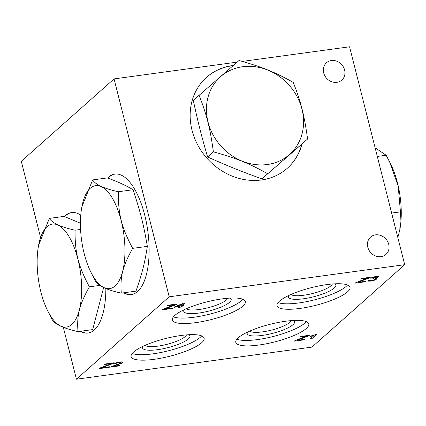 <?xml version="1.0" encoding="UTF-8"?>
<svg xmlns="http://www.w3.org/2000/svg" width="426" height="426" viewBox="0 0 426 426"><rect width="100%" height="100%" fill="white"/><g stroke="black" fill="none" stroke-linecap="round" stroke-linejoin="round"><path stroke-width="0.64" d="M237.16 62.116L114.056 78.901L21.3 161.31L40.571 237.468M63.293 327.269L76.435 379.209L311.944 347.099L404.7 264.69L349.565 46.791L242.277 61.419M114.056 78.901L169.191 296.8L76.435 379.209M123.535 292.838A60.806 24.937 -97.8 0 0 131.304 294.59A60.806 24.937 -97.8 0 0 147.801 230.972A60.806 24.937 -97.8 0 0 114.876 174.09A60.806 24.937 -97.8 0 0 108.619 177.141A60.806 24.937 -97.8 0 0 107.666 178.057M80.764 215.183A60.806 24.937 -97.8 0 0 71.589 212.547A60.806 24.937 -97.8 0 0 65.332 215.599A60.806 24.937 -97.8 0 0 64.379 216.514M80.253 331.295A60.806 24.937 -97.8 0 0 88.022 333.047A60.806 24.937 -97.8 0 0 105.845 288.508M404.7 264.69L169.191 296.8M233.294 65.466A60.806 53.474 48.4 0 0 232.5 65.567A60.806 53.474 48.4 0 0 206.583 77.308A60.806 53.474 48.4 0 0 206.999 158.286A60.806 53.474 48.4 0 0 287.358 168.222A60.806 53.474 48.4 0 0 302.055 143.924M375.498 234.859A11.582 10.187 48.4 0 0 370.561 237.096A11.582 10.187 48.4 0 0 370.636 252.522A11.582 10.187 48.4 0 0 385.945 254.413A11.582 10.187 48.4 0 0 387.623 241.51A11.582 10.187 48.4 0 0 375.498 234.859M331.385 60.54A11.582 10.187 48.4 0 0 326.449 62.776A11.582 10.187 48.4 0 0 326.529 78.198A11.582 10.187 48.4 0 0 341.833 80.093A11.582 10.187 48.4 0 0 343.516 67.191A11.582 10.187 48.4 0 0 331.385 60.54M326.912 284.6A37.642 9.106 165.8 0 0 277.022 305.735A37.642 9.106 165.8 0 0 315.751 305.33A37.642 9.106 165.8 0 0 350.007 287.268A37.642 9.106 165.8 0 0 326.912 284.6M285.692 321.225A37.642 9.106 165.8 0 0 235.796 342.36A37.642 9.106 165.8 0 0 274.525 341.956A37.642 9.106 165.8 0 0 308.786 323.893A37.642 9.106 165.8 0 0 285.692 321.225M181.018 335.496A37.642 9.106 165.8 0 0 131.128 356.631A37.642 9.106 165.8 0 0 169.857 356.227A37.642 9.106 165.8 0 0 204.113 338.164A37.642 9.106 165.8 0 0 181.018 335.496M222.244 298.866A37.642 9.106 165.8 0 0 172.354 320.006A37.642 9.106 165.8 0 0 211.078 319.601A37.642 9.106 165.8 0 0 245.339 301.539A37.642 9.106 165.8 0 0 222.244 298.866M372.116 278.072L375.37 276.937L376.856 277.076L372.228 279.014L375.173 278.971L373.432 280.111L371.232 280.643L369.869 280.654L369.704 280.1L368.032 280.388L367.851 280.83L368.282 281.133L370.705 281.101L374.294 280.265L376.659 279.094L376.957 278.593L375.498 278.306L377.26 277.741L378.538 276.719L375.849 276.485L372.936 277.145L370.641 278.189L372.116 278.072L371.973 277.502M370.359 277.251L361.099 278.513L360.497 279.046L367.713 278.066L355.88 282.587L355.252 283.141L365.476 281.746L366.078 281.213L357.824 282.342L369.757 277.784L370.359 277.251M176.529 304.51L177.131 303.972L167.865 305.24L167.264 305.772L174.479 304.787L162.647 309.308L162.024 309.867L172.248 308.472L172.85 307.939L164.59 309.063L176.529 304.51L176.417 304.073M180.123 307.396L181.343 306.315L183.089 306.076L183.665 305.564L181.918 305.804L185.219 302.87L183.92 303.051L174.719 306.784L174.149 307.295L179.756 306.528L178.537 307.615L180.123 307.396L179.793 306.092M115.499 364.997L110.307 367.121L118.854 365.955L119.456 365.423L113.114 366.285L121.618 363.25L122.816 362.185L119.919 361.967L116.607 362.702L114.248 363.847L119.365 362.43L121.09 362.579L119.424 363.65L115.499 364.997M113.593 363.293L114.195 362.76L104.929 364.022L104.327 364.56L111.543 363.575L99.711 368.096L99.088 368.65L109.312 367.26L109.913 366.722L101.654 367.851L113.593 363.293L113.481 362.856M308.829 335.81L309.43 335.278L300.17 336.54L299.569 337.072L306.784 336.087L294.952 340.614L294.329 341.167L304.553 339.772L305.149 339.24L296.895 340.363L308.829 335.81L308.722 335.374M311.731 338.792L316.843 334.25L310.804 336.034L310.197 336.572L314.127 335.47L310.144 339.011L311.731 338.792L311.486 337.818M278.114 302.561A37.642 9.106 165.8 0 0 314.372 299.883A37.642 9.106 165.8 0 0 347.541 284.994M288.785 295.463A24.468 5.921 165.8 0 0 305.548 298.472A24.468 5.921 165.8 0 0 334.25 288.04A24.468 5.921 165.8 0 0 334.777 283.828M290.979 294.467A21.646 5.234 165.8 0 0 309.899 294.148A21.646 5.234 165.8 0 0 331.023 285.734A21.646 5.234 165.8 0 0 332.376 283.993M236.888 339.187A37.642 9.106 165.8 0 0 273.146 336.508A37.642 9.106 165.8 0 0 306.315 321.619M247.559 332.094A24.468 5.921 165.8 0 0 264.322 335.102A24.468 5.921 165.8 0 0 293.024 324.665A24.468 5.921 165.8 0 0 293.551 320.453M249.753 331.098A21.646 5.234 165.8 0 0 268.673 330.773A21.646 5.234 165.8 0 0 289.802 322.36A21.646 5.234 165.8 0 0 291.15 320.618M132.22 353.458A37.642 9.106 165.8 0 0 168.478 350.779A37.642 9.106 165.8 0 0 201.647 335.89M142.891 346.365A24.468 5.921 165.8 0 0 159.654 349.373A24.468 5.921 165.8 0 0 188.356 338.936A24.468 5.921 165.8 0 0 188.883 334.724M173.446 316.832A37.642 9.106 165.8 0 0 209.704 314.154A37.642 9.106 165.8 0 0 242.868 299.265M184.117 309.734A24.468 5.921 165.8 0 0 200.88 312.743A24.468 5.921 165.8 0 0 229.577 302.311A24.468 5.921 165.8 0 0 230.109 298.099M186.306 308.738A21.646 5.234 165.8 0 0 205.225 308.419A21.646 5.234 165.8 0 0 226.355 300A21.646 5.234 165.8 0 0 227.708 298.264M375.418 277.986L375.498 278.306M375.487 278.269L375.045 278.482M369.651 277.347L369.757 277.784M358.846 281.448L358.964 281.916M357.707 281.884L357.824 282.342M367.601 277.63L367.713 278.066M365.37 281.309L365.476 281.746M165.618 308.168L165.735 308.637M164.479 308.605L164.59 309.063M172.136 308.035L172.248 308.472M174.372 304.35L174.479 304.787M181.098 305.341L181.343 306.315M179.65 306.113L179.756 306.528M182.988 305.66L183.089 306.076M181.673 304.83L181.918 305.804M182.626 303.983L180.331 306.022L176.279 306.571L182.626 303.983L182.536 303.61M176.183 306.193L176.279 306.571M115.654 363.058L115.813 363.682M121.389 361.828L120.952 362.041M113.002 365.838L113.114 366.285M118.742 365.519L118.854 365.955M102.677 366.956L102.799 367.425M101.537 367.393L101.654 367.851M109.2 366.823L109.312 367.26M111.436 363.138L111.543 363.575M297.918 339.469L298.035 339.937M296.778 339.911L296.895 340.363M304.441 339.336L304.553 339.772M306.672 335.651L306.784 336.087M314.031 335.086L314.127 335.47M233.081 65.652A60.806 53.474 48.4 0 0 232.292 65.753A60.806 53.474 48.4 0 0 206.482 77.399M287.257 168.318A60.806 53.474 48.4 0 0 301.848 144.105M301.8 144.148L261.873 178.867C240.44 171.103 227.676 165.954 207.611 156.981C201.45 135.942 198.085 122.629 193.287 100.376L239.007 60.513C261.979 66.898 274.743 72.042 293.253 82.394C300.969 102.059 304.334 115.377 307.583 139.014L301.8 144.148M307.583 139.014L261.873 178.867M267.656 173.728L267.65 173.723C249.135 163.376 236.371 158.227 213.394 151.842L207.611 156.981M213.394 151.842C210.146 128.215 206.78 114.903 199.07 95.243M267.384 164.516A51.977 45.71 48.4 0 0 289.504 85.631A51.977 45.71 48.4 0 0 208.149 96.723A51.977 45.71 48.4 0 0 267.384 164.516M397.836 237.564L399.812 229.779L400.44 211.86L398.188 185.944L389.646 162.024L386.116 155.24L377.308 156.443M386.116 155.24L375.109 147.753M400.44 211.86L391.638 213.064M389.646 162.024L391.052 164.899A51.977 21.316 82.2 0 1 399.86 229.513A51.977 21.316 82.2 0 1 399.833 229.651M71.856 212.515A60.806 24.937 -97.8 0 0 65.854 215.529A60.806 24.937 -97.8 0 0 64.72 216.637M80.775 331.226A60.806 24.937 -97.8 0 0 88.283 333.01M103.646 287.534L92.682 329.602L77.995 331.598C63.756 328.43 55.188 324.49 52.286 319.777L47.355 310.128A51.977 21.316 -97.8 0 0 71.765 324.474A51.977 21.316 -97.8 0 0 73.203 244.923A51.977 21.316 -97.8 0 0 38.548 245.514A51.977 21.316 -97.8 0 0 47.355 310.128M38.569 245.376L49.352 218.384L64.033 216.387L80.429 223.187M49.352 218.384C52.26 223.096 60.827 227.037 75.061 230.205C74.869 252.634 78.24 265.946 89.385 286.826L99.876 285.399M89.385 286.826C79.369 304.718 76.691 315.256 78.001 331.604M75.061 230.205L80.578 229.454M115.137 174.058A60.806 24.937 -97.8 0 0 109.141 177.067A60.806 24.937 -97.8 0 0 108.007 178.18M124.062 292.763A60.806 24.937 -97.8 0 0 131.565 294.552M81.856 206.919L92.639 179.926L107.32 177.924C117.619 181.63 126.187 185.571 133.024 189.746C140.234 211.163 143.605 224.481 147.348 246.366C144.728 263.252 142.05 273.785 135.963 291.144L121.282 293.141C107.043 289.973 98.475 286.032 95.573 281.32L90.642 271.671A51.977 21.316 -97.8 0 0 115.052 286.011A51.977 21.316 -97.8 0 0 116.49 206.466A51.977 21.316 -97.8 0 0 81.829 207.057A51.977 21.316 -97.8 0 0 90.642 271.671M92.639 179.926C95.541 184.639 104.114 188.58 118.348 191.748C118.151 214.171 121.522 227.489 132.672 248.369L147.348 246.366M132.672 248.369C122.656 266.261 119.978 276.793 121.288 293.141M118.348 191.748L133.024 189.746M145.08 345.364A21.646 5.234 165.8 0 0 164.005 345.044A21.646 5.234 165.8 0 0 185.129 336.631A21.646 5.234 165.8 0 0 186.481 334.889M116.495 364.677L116.596 365.077M376.856 277.076L376.685 276.399M375.173 278.971L374.827 277.608M369.614 280.446L369.534 280.127M121.09 362.579L120.904 361.855M399.86 229.513L399.812 229.779"/></g></svg>
